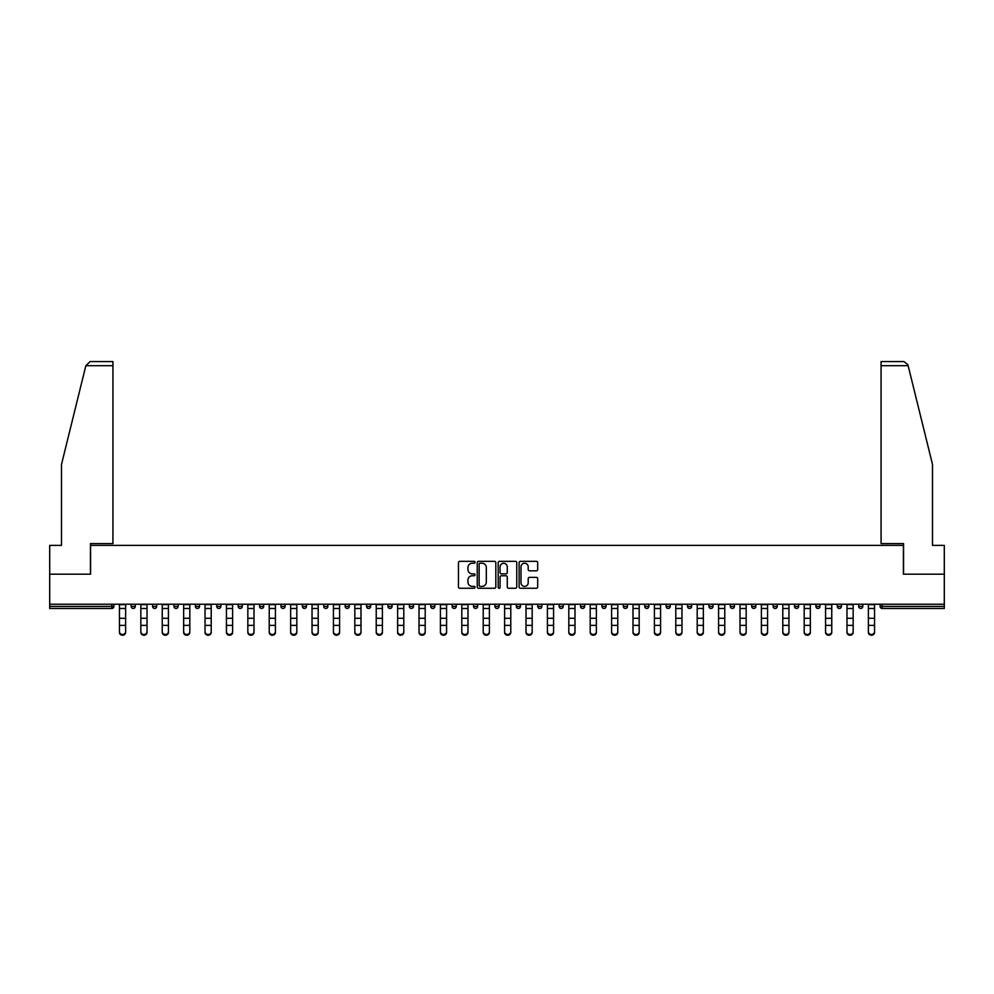 <?xml version="1.0" encoding="UTF-8"?>
<svg xmlns="http://www.w3.org/2000/svg" width="994" height="994" viewBox="0 0 994 994"><rect width="100%" height="100%" fill="white"/><g stroke="black" fill="none" stroke-linecap="round" stroke-linejoin="round"><path stroke-width="1.49" d="M475.057 562.281A0.944 0.944 0 0 0 474.113 561.337L459.812 561.337A1.342 1.342 0 0 0 458.458 562.679L458.458 586.92A1.342 1.342 0 0 0 459.812 588.262L474.113 588.262A0.944 0.944 0 0 0 475.057 587.317A0.944 0.944 0 0 0 474.113 586.385L472.262 586.385A4.311 4.311 0 0 1 467.95 582.074L467.95 580.049A4.311 4.311 0 0 1 472.262 575.75L474.113 575.75A0.944 0.944 0 0 0 475.057 574.805A0.944 0.944 0 0 0 474.113 573.861L472.262 573.861A4.311 4.311 0 0 1 467.95 569.55L467.95 567.537A4.311 4.311 0 0 1 472.262 563.225L474.113 563.225A0.944 0.944 0 0 0 475.057 562.281M536.35 570.829A1.342 1.342 0 0 0 537.692 569.487L537.692 562.679A1.342 1.342 0 0 0 536.35 561.337L520.458 561.337A1.342 1.342 0 0 0 519.116 562.679L519.116 586.92A1.342 1.342 0 0 0 520.458 588.262L536.35 588.262A1.342 1.342 0 0 0 537.692 586.92L537.692 578.707A1.342 1.342 0 0 0 536.35 577.365L529.553 577.365A1.342 1.342 0 0 0 528.199 578.707L528.199 582.782A3.603 3.603 0 0 1 524.596 586.385A3.603 3.603 0 0 1 521.005 582.782L521.005 566.828A3.603 3.603 0 0 1 524.596 563.225A3.603 3.603 0 0 1 528.199 566.828L528.199 569.487A1.342 1.342 0 0 0 529.553 570.829L536.35 570.829M85.857 365.693L90.094 361.58L112.931 361.58L112.931 365.693L85.857 365.693L61.491 464.447L61.491 545.383L49.7 545.383L49.7 574.184L90.578 574.184L90.578 545.383L903.422 545.383L903.422 574.184L944.3 574.184L944.3 604.228L49.7 604.228L49.7 606.415L111.837 606.415L111.837 604.228M49.7 574.184L49.7 604.228M495.82 562.679A1.342 1.342 0 0 0 494.478 561.337L478.586 561.337A1.342 1.342 0 0 0 477.244 562.679L477.244 586.92A1.342 1.342 0 0 0 478.586 588.262L494.478 588.262A1.342 1.342 0 0 0 495.82 586.92L495.82 562.679M499.522 561.337L515.414 561.337A1.342 1.342 0 0 1 516.756 562.679L516.756 586.92A1.342 1.342 0 0 1 515.414 588.262L508.617 588.262A1.342 1.342 0 0 1 507.263 586.92L507.263 577.092A1.342 1.342 0 0 0 505.921 575.75L501.411 575.75A1.342 1.342 0 0 0 500.069 577.092L500.069 587.317A0.944 0.944 0 0 1 499.125 588.262A0.944 0.944 0 0 1 498.18 587.317L498.18 562.679A1.342 1.342 0 0 1 499.522 561.337M113.9 604.228L113.9 606.415A2.063 2.063 0 0 1 111.837 608.477L49.7 608.477L49.7 606.415M944.3 604.228L944.3 608.477L882.163 608.477A2.063 2.063 0 0 1 880.1 606.415L880.1 604.228M131.171 606.415A2.063 2.063 0 0 0 133.233 608.477A2.063 2.063 0 0 0 135.296 606.415L135.296 604.228L135.296 606.415L131.171 606.415A2.063 2.063 0 0 0 133.233 608.477A2.063 2.063 0 0 1 131.171 606.415L131.171 604.228M111.837 608.477A2.063 2.063 0 0 0 113.9 606.415A2.063 2.063 0 0 1 111.837 608.477L111.837 606.415L113.9 606.415M152.579 604.228L152.579 606.415L152.579 604.228M156.692 604.228L156.692 606.415L156.692 604.228M173.975 606.415A2.063 2.063 0 0 0 176.025 608.477A2.063 2.063 0 0 0 178.088 606.415A2.063 2.063 0 0 1 176.025 608.477A2.063 2.063 0 0 0 178.088 606.415L178.088 604.228L178.088 606.415L173.975 606.415A2.063 2.063 0 0 0 176.025 608.477A2.063 2.063 0 0 1 173.975 606.415L173.975 604.228M195.371 604.228L195.371 606.415L195.371 604.228M199.483 604.228L199.483 606.415A2.063 2.063 0 0 1 197.433 608.477A2.063 2.063 0 0 1 195.371 606.415A2.063 2.063 0 0 0 197.433 608.477A2.063 2.063 0 0 0 199.483 606.415A2.063 2.063 0 0 1 197.433 608.477A2.063 2.063 0 0 1 195.371 606.415L199.483 606.415M216.767 606.415A2.063 2.063 0 0 0 218.829 608.477A2.063 2.063 0 0 0 220.879 606.415A2.063 2.063 0 0 1 218.829 608.477A2.063 2.063 0 0 0 220.879 606.415L220.879 604.228L220.879 606.415L216.767 606.415A2.063 2.063 0 0 0 218.829 608.477A2.063 2.063 0 0 1 216.767 606.415L216.767 604.228M242.287 604.228L242.287 606.415A2.063 2.063 0 0 1 240.225 608.477A2.063 2.063 0 0 1 238.162 606.415L238.162 604.228M261.621 608.477A2.063 2.063 0 0 0 263.683 606.415L263.683 604.228L263.683 606.415A2.063 2.063 0 0 1 261.621 608.477A2.063 2.063 0 0 1 259.571 606.415L259.571 604.228M285.079 604.228L285.079 606.415A2.063 2.063 0 0 1 283.017 608.477A2.063 2.063 0 0 1 280.967 606.415L280.967 604.228M306.475 604.228L306.475 606.415A2.063 2.063 0 0 1 304.412 608.477A2.063 2.063 0 0 1 302.362 606.415L302.362 604.228M323.758 604.228L323.758 606.415L323.758 604.228M327.871 604.228L327.871 606.415L327.871 604.228M349.267 604.228L349.267 606.415A2.063 2.063 0 0 1 347.217 608.477A2.063 2.063 0 0 1 345.154 606.415L345.154 604.228M366.55 604.228L366.55 606.415L366.55 604.228M370.675 604.228L370.675 606.415A2.063 2.063 0 0 1 368.612 608.477A2.063 2.063 0 0 1 366.55 606.415L370.675 606.415A2.063 2.063 0 0 1 368.612 608.477M392.071 604.228L392.071 606.415L387.958 606.415A2.063 2.063 0 0 0 390.008 608.477A2.063 2.063 0 0 1 387.958 606.415L387.958 604.228M413.467 604.228L413.467 606.415A2.063 2.063 0 0 1 411.404 608.477A2.063 2.063 0 0 1 409.354 606.415L409.354 604.228M434.863 604.228L434.863 606.415A2.063 2.063 0 0 1 432.8 608.477A2.063 2.063 0 0 1 430.75 606.415L430.75 604.228M452.146 604.228L452.146 606.415L452.146 604.228M456.258 604.228L456.258 606.415A2.063 2.063 0 0 1 454.208 608.477A2.063 2.063 0 0 1 452.146 606.415L456.258 606.415A2.063 2.063 0 0 1 454.208 608.477M475.604 608.477A2.063 2.063 0 0 0 477.654 606.415L477.654 604.228L477.654 606.415A2.063 2.063 0 0 1 475.604 608.477A2.063 2.063 0 0 1 473.542 606.415L473.542 604.228M499.063 604.228L499.063 606.415A2.063 2.063 0 0 1 497 608.477A2.063 2.063 0 0 1 494.937 606.415L494.937 604.228M520.458 604.228L520.458 606.415A2.063 2.063 0 0 1 518.396 608.477A2.063 2.063 0 0 1 516.346 606.415L516.346 604.228M537.742 604.228L537.742 606.415L537.742 604.228M541.854 604.228L541.854 606.415A2.063 2.063 0 0 1 539.792 608.477A2.063 2.063 0 0 1 537.742 606.415L541.854 606.415A2.063 2.063 0 0 1 539.792 608.477M559.137 604.228L559.137 606.415L559.137 604.228M563.25 604.228L563.25 606.415A2.063 2.063 0 0 1 561.2 608.477A2.063 2.063 0 0 1 559.137 606.415L563.25 606.415A2.063 2.063 0 0 1 561.2 608.477M580.533 604.228L580.533 606.415L580.533 604.228M584.646 604.228L584.646 606.415L584.646 604.228M601.929 604.228L601.929 606.415L601.929 604.228M606.042 604.228L606.042 606.415L606.042 604.228M627.45 604.228L627.45 606.415A2.063 2.063 0 0 1 625.388 608.477A2.063 2.063 0 0 1 623.325 606.415L623.325 604.228M648.846 604.228L648.846 606.415L644.733 606.415A2.063 2.063 0 0 0 646.783 608.477A2.063 2.063 0 0 1 644.733 606.415L644.733 604.228M670.242 604.228L670.242 606.415A2.063 2.063 0 0 1 668.179 608.477A2.063 2.063 0 0 1 666.129 606.415L666.129 604.228M687.525 604.228L687.525 606.415L687.525 604.228M691.638 604.228L691.638 606.415L691.638 604.228M713.033 604.228L713.033 606.415A2.063 2.063 0 0 1 710.983 608.477A2.063 2.063 0 0 1 708.921 606.415L708.921 604.228M734.429 604.228L734.429 606.415L730.317 606.415A2.063 2.063 0 0 0 732.379 608.477A2.063 2.063 0 0 1 730.317 606.415L730.317 604.228M755.838 604.228L755.838 606.415A2.063 2.063 0 0 1 753.775 608.477A2.063 2.063 0 0 1 751.712 606.415L751.712 604.228M777.233 604.228L777.233 606.415L773.121 606.415A2.063 2.063 0 0 0 775.171 608.477A2.063 2.063 0 0 1 773.121 606.415L773.121 604.228M798.629 604.228L798.629 606.415A2.063 2.063 0 0 1 796.567 608.477A2.063 2.063 0 0 1 794.517 606.415L794.517 604.228M820.025 604.228L820.025 606.415L815.912 606.415A2.063 2.063 0 0 0 817.975 608.477A2.063 2.063 0 0 1 815.912 606.415L815.912 604.228M841.421 604.228L841.421 606.415A2.063 2.063 0 0 1 839.371 608.477A2.063 2.063 0 0 1 837.308 606.415L837.308 604.228M862.829 604.228L862.829 606.415L858.704 606.415A2.063 2.063 0 0 0 860.767 608.477A2.063 2.063 0 0 1 858.704 606.415L858.704 604.228M154.629 608.477A2.063 2.063 0 0 1 152.579 606.415L156.692 606.415A2.063 2.063 0 0 1 154.629 608.477A2.063 2.063 0 0 0 156.692 606.415A2.063 2.063 0 0 1 154.629 608.477M325.821 608.477A2.063 2.063 0 0 1 323.758 606.415L327.871 606.415A2.063 2.063 0 0 1 325.821 608.477A2.063 2.063 0 0 0 327.871 606.415M390.008 608.477A2.063 2.063 0 0 0 392.071 606.415A2.063 2.063 0 0 1 390.008 608.477A2.063 2.063 0 0 1 387.958 606.415M582.596 608.477A2.063 2.063 0 0 1 580.533 606.415A2.063 2.063 0 0 0 582.596 608.477A2.063 2.063 0 0 0 584.646 606.415A2.063 2.063 0 0 1 582.596 608.477A2.063 2.063 0 0 1 580.533 606.415L584.646 606.415M603.992 608.477A2.063 2.063 0 0 1 601.929 606.415A2.063 2.063 0 0 0 603.992 608.477A2.063 2.063 0 0 0 606.042 606.415A2.063 2.063 0 0 1 603.992 608.477A2.063 2.063 0 0 1 601.929 606.415L606.042 606.415A2.063 2.063 0 0 1 603.992 608.477M648.846 606.415A2.063 2.063 0 0 1 646.783 608.477A2.063 2.063 0 0 0 648.846 606.415A2.063 2.063 0 0 1 646.783 608.477A2.063 2.063 0 0 1 644.733 606.415M689.587 608.477A2.063 2.063 0 0 1 687.525 606.415A2.063 2.063 0 0 0 689.587 608.477A2.063 2.063 0 0 0 691.638 606.415A2.063 2.063 0 0 1 689.587 608.477A2.063 2.063 0 0 1 687.525 606.415L691.638 606.415M732.379 608.477A2.063 2.063 0 0 0 734.429 606.415A2.063 2.063 0 0 1 732.379 608.477A2.063 2.063 0 0 1 730.317 606.415M777.233 606.415A2.063 2.063 0 0 1 775.171 608.477A2.063 2.063 0 0 0 777.233 606.415A2.063 2.063 0 0 1 775.171 608.477A2.063 2.063 0 0 1 773.121 606.415M817.975 608.477A2.063 2.063 0 0 0 820.025 606.415A2.063 2.063 0 0 1 817.975 608.477A2.063 2.063 0 0 1 815.912 606.415M839.371 608.477A2.063 2.063 0 0 0 841.421 606.415A2.063 2.063 0 0 1 839.371 608.477M860.767 608.477A2.063 2.063 0 0 0 862.829 606.415A2.063 2.063 0 0 1 860.767 608.477A2.063 2.063 0 0 1 858.704 606.415M882.163 604.228L882.163 608.477A2.063 2.063 0 0 1 880.1 606.415L944.3 606.415M480.065 563.225A0.944 0.944 0 0 0 479.133 564.17L479.133 585.441A0.944 0.944 0 0 0 480.065 586.385L482.015 586.385A4.311 4.311 0 0 0 486.327 582.074L486.327 567.537A4.311 4.311 0 0 0 482.015 563.225L480.065 563.225M507.263 566.891A3.603 3.603 0 0 0 503.66 563.287A3.603 3.603 0 0 0 500.069 566.891L500.069 572.507A1.342 1.342 0 0 0 501.411 573.861L505.921 573.861A1.342 1.342 0 0 0 507.263 572.507L507.263 566.891M119.454 626.121L119.454 631.675A3.081 2.796 0 0 0 125.617 631.675L125.617 632.42A3.081 2.796 180 0 1 122.535 635.228A3.081 2.796 180 0 1 119.454 632.42M125.617 626.121L125.617 632.42M125.617 631.675L125.617 604.228M119.454 631.675L119.454 604.228M112.931 361.58L96.468 361.58L112.931 361.58M90.442 574.184L90.442 543.594L112.931 543.594L112.931 365.693M944.3 574.184L944.3 545.383L932.509 545.383L932.509 464.447L907.895 364.711L903.906 361.58L881.069 361.58L881.069 543.594L903.558 543.594L903.558 574.184M140.85 626.121L140.85 631.675A3.081 2.796 0 0 0 143.931 634.47A3.081 2.796 0 0 0 147.025 631.675L147.025 632.42A3.081 2.796 180 0 1 143.931 635.228A3.081 2.796 180 0 1 140.85 632.42M147.025 626.121L147.025 632.42M162.246 626.121L162.246 631.675A3.081 2.796 0 0 0 165.327 634.47A3.081 2.796 0 0 0 168.421 631.675L168.421 632.42A3.081 2.796 180 0 1 165.327 635.228A3.081 2.796 180 0 1 162.246 632.42M168.421 626.121L168.421 632.42M183.642 626.121L183.642 631.675A3.081 2.796 0 0 0 186.735 634.47A3.081 2.796 0 0 0 189.817 631.675L189.817 632.42A3.081 2.796 180 0 1 186.735 635.228A3.081 2.796 180 0 1 183.642 632.42M189.817 626.121L189.817 632.42M205.037 626.121L205.037 631.675A3.081 2.796 0 0 0 208.131 634.47A3.081 2.796 0 0 0 211.213 631.675L211.213 632.42A3.081 2.796 180 0 1 208.131 635.228A3.081 2.796 180 0 1 205.037 632.42M211.213 626.121L211.213 632.42M226.433 626.121L226.433 631.675A3.081 2.796 0 0 0 229.527 634.47A3.081 2.796 0 0 0 232.608 631.675L232.608 632.42A3.081 2.796 180 0 1 229.527 635.228A3.081 2.796 180 0 1 226.433 632.42M232.608 626.121L232.608 632.42M147.025 631.675L147.025 604.228M140.85 631.675L140.85 604.228M168.421 631.675L168.421 604.228M162.246 631.675L162.246 604.228M189.817 631.675L189.817 604.228M183.642 631.675L183.642 604.228M211.213 631.675L211.213 604.228M205.037 631.675L205.037 604.228M232.608 631.675L232.608 604.228M226.433 631.675L226.433 604.228M247.841 626.121L247.841 631.675A3.081 2.796 0 0 0 254.004 631.675L254.004 632.42A3.081 2.796 180 0 1 250.923 635.228A3.081 2.796 180 0 1 247.841 632.42M254.004 626.121L254.004 632.42M254.004 631.675L254.004 604.228M247.841 631.675L247.841 604.228M269.237 626.121L269.237 631.675A3.081 2.796 0 0 0 272.319 634.47A3.081 2.796 0 0 0 275.413 631.675L275.413 632.42A3.081 2.796 180 0 1 272.319 635.228A3.081 2.796 180 0 1 269.237 632.42M275.413 626.121L275.413 632.42M275.413 631.675L275.413 604.228M269.237 631.675L269.237 604.228M290.633 626.121L290.633 631.675A3.081 2.796 0 0 0 293.715 634.47A3.081 2.796 0 0 0 296.808 631.675L296.808 632.42A3.081 2.796 180 0 1 293.715 635.228A3.081 2.796 180 0 1 290.633 632.42M296.808 626.121L296.808 632.42M296.808 631.675L296.808 604.228M290.633 631.675L290.633 604.228M312.029 626.121L312.029 631.675A3.081 2.796 0 0 0 315.123 634.47A3.081 2.796 0 0 0 318.204 631.675L318.204 632.42A3.081 2.796 180 0 1 315.123 635.228A3.081 2.796 180 0 1 312.029 632.42M318.204 626.121L318.204 632.42M318.204 631.675L318.204 604.228M312.029 631.675L312.029 604.228M333.425 626.121L333.425 631.675A3.081 2.796 0 0 0 336.519 634.47A3.081 2.796 0 0 0 339.6 631.675L339.6 632.42A3.081 2.796 180 0 1 336.519 635.228A3.081 2.796 180 0 1 333.425 632.42M339.6 626.121L339.6 632.42M339.6 631.675L339.6 604.228M333.425 631.675L333.425 604.228M354.821 626.121L354.821 631.675A3.081 2.796 0 0 0 357.915 634.47A3.081 2.796 0 0 0 360.996 631.675L360.996 632.42A3.081 2.796 180 0 1 357.915 635.228A3.081 2.796 180 0 1 354.821 632.42M360.996 626.121L360.996 632.42M360.996 631.675L360.996 604.228M354.821 631.675L354.821 604.228M376.229 626.121L376.229 631.675A3.081 2.796 0 0 0 382.392 631.675L382.392 632.42A3.081 2.796 180 0 1 379.31 635.228A3.081 2.796 180 0 1 376.229 632.42M382.392 626.121L382.392 632.42M382.392 631.675L382.392 604.228M376.229 631.675L376.229 604.228M397.625 626.121L397.625 631.675A3.081 2.796 0 0 0 400.706 634.47A3.081 2.796 0 0 0 403.8 631.675L403.8 632.42A3.081 2.796 180 0 1 400.706 635.228A3.081 2.796 180 0 1 397.625 632.42M403.8 626.121L403.8 632.42M403.8 631.675L403.8 604.228M397.625 631.675L397.625 604.228M419.021 626.121L419.021 631.675A3.081 2.796 0 0 0 422.102 634.47A3.081 2.796 0 0 0 425.196 631.675L425.196 632.42A3.081 2.796 180 0 1 422.102 635.228A3.081 2.796 180 0 1 419.021 632.42M425.196 626.121L425.196 632.42M425.196 631.675L425.196 604.228M419.021 631.675L419.021 604.228M440.417 626.121L440.417 631.675A3.081 2.796 0 0 0 443.51 634.47A3.081 2.796 0 0 0 446.592 631.675L446.592 632.42A3.081 2.796 180 0 1 443.51 635.228A3.081 2.796 180 0 1 440.417 632.42M446.592 626.121L446.592 632.42M446.592 631.675L446.592 604.228M440.417 631.675L440.417 604.228M461.812 626.121L461.812 631.675A3.081 2.796 0 0 0 464.906 634.47A3.081 2.796 0 0 0 467.988 631.675L467.988 632.42A3.081 2.796 180 0 1 464.906 635.228A3.081 2.796 180 0 1 461.812 632.42M467.988 626.121L467.988 632.42M467.988 631.675L467.988 604.228M461.812 631.675L461.812 604.228M483.221 626.121L483.221 631.675A3.081 2.796 0 0 0 489.383 631.675L489.383 632.42A3.081 2.796 180 0 1 486.302 635.228A3.081 2.796 180 0 1 483.221 632.42M489.383 626.121L489.383 632.42M489.383 631.675L489.383 604.228M483.221 631.675L483.221 604.228M504.617 626.121L504.617 631.675A3.081 2.796 0 0 0 510.779 631.675L510.779 632.42A3.081 2.796 180 0 1 507.698 635.228A3.081 2.796 180 0 1 504.617 632.42M510.779 626.121L510.779 632.42M510.779 631.675L510.779 604.228M504.617 631.675L504.617 604.228M526.012 626.121L526.012 631.675A3.081 2.796 0 0 0 529.094 634.47A3.081 2.796 0 0 0 532.188 631.675L532.188 632.42A3.081 2.796 180 0 1 529.094 635.228A3.081 2.796 180 0 1 526.012 632.42M532.188 626.121L532.188 632.42M532.188 631.675L532.188 604.228M526.012 631.675L526.012 604.228M547.408 626.121L547.408 631.675A3.081 2.796 0 0 0 550.49 634.47A3.081 2.796 0 0 0 553.583 631.675L553.583 632.42A3.081 2.796 180 0 1 550.49 635.228A3.081 2.796 180 0 1 547.408 632.42M553.583 626.121L553.583 632.42M553.583 631.675L553.583 604.228M547.408 631.675L547.408 604.228M568.804 626.121L568.804 631.675A3.081 2.796 0 0 0 571.898 634.47A3.081 2.796 0 0 0 574.979 631.675L574.979 632.42A3.081 2.796 180 0 1 571.898 635.228A3.081 2.796 180 0 1 568.804 632.42M574.979 626.121L574.979 632.42M574.979 631.675L574.979 604.228M568.804 631.675L568.804 604.228M590.2 626.121L590.2 631.675A3.081 2.796 0 0 0 593.294 634.47A3.081 2.796 0 0 0 596.375 631.675L596.375 632.42A3.081 2.796 180 0 1 593.294 635.228A3.081 2.796 180 0 1 590.2 632.42M596.375 626.121L596.375 632.42M596.375 631.675L596.375 604.228M590.2 631.675L590.2 604.228M611.608 626.121L611.608 631.675A3.081 2.796 0 0 0 617.771 631.675L617.771 632.42A3.081 2.796 180 0 1 614.69 635.228A3.081 2.796 180 0 1 611.608 632.42M617.771 626.121L617.771 632.42M617.771 631.675L617.771 604.228M611.608 631.675L611.608 604.228M633.004 626.121L633.004 631.675A3.081 2.796 0 0 0 636.085 634.47A3.081 2.796 0 0 0 639.179 631.675L639.179 632.42A3.081 2.796 180 0 1 636.085 635.228A3.081 2.796 180 0 1 633.004 632.42M639.179 626.121L639.179 632.42M639.179 631.675L639.179 604.228M633.004 631.675L633.004 604.228M654.4 626.121L654.4 631.675A3.081 2.796 0 0 0 657.481 634.47A3.081 2.796 0 0 0 660.575 631.675L660.575 632.42A3.081 2.796 180 0 1 657.481 635.228A3.081 2.796 180 0 1 654.4 632.42M660.575 626.121L660.575 632.42M660.575 631.675L660.575 604.228M654.4 631.675L654.4 604.228M675.796 626.121L675.796 631.675A3.081 2.796 0 0 0 678.877 634.47A3.081 2.796 0 0 0 681.971 631.675L681.971 632.42A3.081 2.796 180 0 1 678.877 635.228A3.081 2.796 180 0 1 675.796 632.42M681.971 626.121L681.971 632.42M681.971 631.675L681.971 604.228M675.796 631.675L675.796 604.228M697.192 626.121L697.192 631.675A3.081 2.796 0 0 0 700.285 634.47A3.081 2.796 0 0 0 703.367 631.675L703.367 632.42A3.081 2.796 180 0 1 700.285 635.228A3.081 2.796 180 0 1 697.192 632.42M703.367 626.121L703.367 632.42M703.367 631.675L703.367 604.228M697.192 631.675L697.192 604.228M718.587 626.121L718.587 631.675A3.081 2.796 0 0 0 721.681 634.47A3.081 2.796 0 0 0 724.763 631.675L724.763 632.42A3.081 2.796 180 0 1 721.681 635.228A3.081 2.796 180 0 1 718.587 632.42M724.763 626.121L724.763 632.42M724.763 631.675L724.763 604.228M718.587 631.675L718.587 604.228M739.996 626.121L739.996 631.675A3.081 2.796 0 0 0 746.159 631.675L746.159 632.42A3.081 2.796 180 0 1 743.077 635.228A3.081 2.796 180 0 1 739.996 632.42M746.159 626.121L746.159 632.42M746.159 631.675L746.159 604.228M739.996 631.675L739.996 604.228M761.392 626.121L761.392 631.675A3.081 2.796 0 0 0 764.473 634.47A3.081 2.796 0 0 0 767.567 631.675L767.567 632.42A3.081 2.796 180 0 1 764.473 635.228A3.081 2.796 180 0 1 761.392 632.42M767.567 626.121L767.567 632.42M767.567 631.675L767.567 604.228M761.392 631.675L761.392 604.228M782.787 626.121L782.787 631.675A3.081 2.796 0 0 0 785.869 634.47A3.081 2.796 0 0 0 788.963 631.675L788.963 632.42A3.081 2.796 180 0 1 785.869 635.228A3.081 2.796 180 0 1 782.787 632.42M788.963 626.121L788.963 632.42M788.963 631.675L788.963 604.228M782.787 631.675L782.787 604.228M804.183 626.121L804.183 631.675A3.081 2.796 0 0 0 807.265 634.47A3.081 2.796 0 0 0 810.359 631.675L810.359 632.42A3.081 2.796 180 0 1 807.265 635.228A3.081 2.796 180 0 1 804.183 632.42M810.359 626.121L810.359 632.42M810.359 631.675L810.359 604.228M804.183 631.675L804.183 604.228M825.579 626.121L825.579 631.675A3.081 2.796 0 0 0 828.673 634.47A3.081 2.796 0 0 0 831.754 631.675L831.754 632.42A3.081 2.796 180 0 1 828.673 635.228A3.081 2.796 180 0 1 825.579 632.42M831.754 626.121L831.754 632.42M831.754 631.675L831.754 604.228M825.579 631.675L825.579 604.228M846.975 626.121L846.975 631.675A3.081 2.796 0 0 0 850.069 634.47A3.081 2.796 0 0 0 853.15 631.675L853.15 632.42A3.081 2.796 180 0 1 850.069 635.228A3.081 2.796 180 0 1 846.975 632.42M853.15 626.121L853.15 632.42M853.15 631.675L853.15 604.228M846.975 631.675L846.975 604.228M868.383 626.121L868.383 631.675A3.081 2.796 0 0 0 874.546 631.675L874.546 632.42A3.081 2.796 180 0 1 871.465 635.228A3.081 2.796 180 0 1 868.383 632.42M874.546 626.121L874.546 632.42M874.546 631.675L874.546 604.228M868.383 631.675L868.383 604.228M133.233 608.477A2.063 2.063 0 0 0 135.296 606.415M240.225 608.477A2.063 2.063 0 0 0 242.287 606.415L238.162 606.415M263.683 606.415L259.571 606.415M283.017 608.477A2.063 2.063 0 0 0 285.079 606.415L280.967 606.415M304.412 608.477A2.063 2.063 0 0 0 306.475 606.415L302.362 606.415M347.217 608.477A2.063 2.063 0 0 0 349.267 606.415L345.154 606.415M411.404 608.477A2.063 2.063 0 0 0 413.467 606.415L409.354 606.415M432.8 608.477A2.063 2.063 0 0 0 434.863 606.415L430.75 606.415M477.654 606.415L473.542 606.415M497 608.477A2.063 2.063 0 0 0 499.063 606.415L494.937 606.415M518.396 608.477A2.063 2.063 0 0 0 520.458 606.415L516.346 606.415M625.388 608.477A2.063 2.063 0 0 0 627.45 606.415L623.325 606.415M668.179 608.477A2.063 2.063 0 0 0 670.242 606.415L666.129 606.415M710.983 608.477A2.063 2.063 0 0 0 713.033 606.415L708.921 606.415M753.775 608.477A2.063 2.063 0 0 0 755.838 606.415L751.712 606.415M796.567 608.477A2.063 2.063 0 0 0 798.629 606.415L794.517 606.415M841.421 606.415L837.308 606.415M882.163 608.477A2.063 2.063 0 0 1 880.1 606.415M119.454 618.293L125.617 618.293M119.454 625.375L125.617 625.375M119.454 608.477L125.617 608.477M119.454 604.638L125.617 604.638M908.143 365.693L881.069 365.693M140.85 618.293L147.025 618.293M140.85 625.375L147.025 625.375M140.85 608.477L147.025 608.477M140.85 604.638L147.025 604.638M162.246 618.293L168.421 618.293M162.246 625.375L168.421 625.375M162.246 608.477L168.421 608.477M162.246 604.638L168.421 604.638M183.642 618.293L189.817 618.293M183.642 625.375L189.817 625.375M183.642 608.477L189.817 608.477M183.642 604.638L189.817 604.638M205.037 618.293L211.213 618.293M205.037 625.375L211.213 625.375M205.037 608.477L211.213 608.477M205.037 604.638L211.213 604.638M226.433 618.293L232.608 618.293M226.433 625.375L232.608 625.375M226.433 608.477L232.608 608.477M226.433 604.638L232.608 604.638M247.841 618.293L254.004 618.293M247.841 625.375L254.004 625.375M247.841 608.477L254.004 608.477M247.841 604.638L254.004 604.638M269.237 618.293L275.413 618.293M269.237 625.375L275.413 625.375M269.237 608.477L275.413 608.477M269.237 604.638L275.413 604.638M290.633 618.293L296.808 618.293M290.633 625.375L296.808 625.375M290.633 608.477L296.808 608.477M290.633 604.638L296.808 604.638M312.029 618.293L318.204 618.293M312.029 625.375L318.204 625.375M312.029 608.477L318.204 608.477M312.029 604.638L318.204 604.638M333.425 618.293L339.6 618.293M333.425 625.375L339.6 625.375M333.425 608.477L339.6 608.477M333.425 604.638L339.6 604.638M354.821 618.293L360.996 618.293M354.821 625.375L360.996 625.375M354.821 608.477L360.996 608.477M354.821 604.638L360.996 604.638M376.229 618.293L382.392 618.293M376.229 625.375L382.392 625.375M376.229 608.477L382.392 608.477M376.229 604.638L382.392 604.638M397.625 618.293L403.8 618.293M397.625 625.375L403.8 625.375M397.625 608.477L403.8 608.477M397.625 604.638L403.8 604.638M419.021 618.293L425.196 618.293M419.021 625.375L425.196 625.375M419.021 608.477L425.196 608.477M419.021 604.638L425.196 604.638M440.417 618.293L446.592 618.293M440.417 625.375L446.592 625.375M440.417 608.477L446.592 608.477M440.417 604.638L446.592 604.638M461.812 618.293L467.988 618.293M461.812 625.375L467.988 625.375M461.812 608.477L467.988 608.477M461.812 604.638L467.988 604.638M483.221 618.293L489.383 618.293M483.221 625.375L489.383 625.375M483.221 608.477L489.383 608.477M483.221 604.638L489.383 604.638M504.617 618.293L510.779 618.293M504.617 625.375L510.779 625.375M504.617 608.477L510.779 608.477M504.617 604.638L510.779 604.638M526.012 618.293L532.188 618.293M526.012 625.375L532.188 625.375M526.012 608.477L532.188 608.477M526.012 604.638L532.188 604.638M547.408 618.293L553.583 618.293M547.408 625.375L553.583 625.375M547.408 608.477L553.583 608.477M547.408 604.638L553.583 604.638M568.804 618.293L574.979 618.293M568.804 625.375L574.979 625.375M568.804 608.477L574.979 608.477M568.804 604.638L574.979 604.638M590.2 618.293L596.375 618.293M590.2 625.375L596.375 625.375M590.2 608.477L596.375 608.477M590.2 604.638L596.375 604.638M611.608 618.293L617.771 618.293M611.608 625.375L617.771 625.375M611.608 608.477L617.771 608.477M611.608 604.638L617.771 604.638M633.004 618.293L639.179 618.293M633.004 625.375L639.179 625.375M633.004 608.477L639.179 608.477M633.004 604.638L639.179 604.638M654.4 618.293L660.575 618.293M654.4 625.375L660.575 625.375M654.4 608.477L660.575 608.477M654.4 604.638L660.575 604.638M675.796 618.293L681.971 618.293M675.796 625.375L681.971 625.375M675.796 608.477L681.971 608.477M675.796 604.638L681.971 604.638M697.192 618.293L703.367 618.293M697.192 625.375L703.367 625.375M697.192 608.477L703.367 608.477M697.192 604.638L703.367 604.638M718.587 618.293L724.763 618.293M718.587 625.375L724.763 625.375M718.587 608.477L724.763 608.477M718.587 604.638L724.763 604.638M739.996 618.293L746.159 618.293M739.996 625.375L746.159 625.375M739.996 608.477L746.159 608.477M739.996 604.638L746.159 604.638M761.392 618.293L767.567 618.293M761.392 625.375L767.567 625.375M761.392 608.477L767.567 608.477M761.392 604.638L767.567 604.638M782.787 618.293L788.963 618.293M782.787 625.375L788.963 625.375M782.787 608.477L788.963 608.477M782.787 604.638L788.963 604.638M804.183 618.293L810.359 618.293M804.183 625.375L810.359 625.375M804.183 608.477L810.359 608.477M804.183 604.638L810.359 604.638M825.579 618.293L831.754 618.293M825.579 625.375L831.754 625.375M825.579 608.477L831.754 608.477M825.579 604.638L831.754 604.638M846.975 618.293L853.15 618.293M846.975 625.375L853.15 625.375M846.975 608.477L853.15 608.477M846.975 604.638L853.15 604.638M868.383 618.293L874.546 618.293M868.383 625.375L874.546 625.375M868.383 608.477L874.546 608.477M868.383 604.638L874.546 604.638"/></g></svg>
